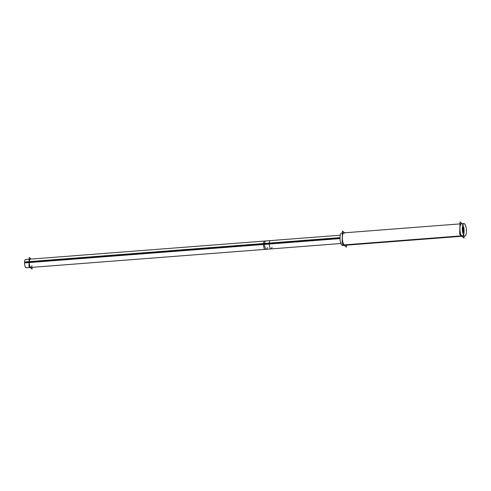 <?xml version="1.0" encoding="UTF-8"?>
<svg xmlns="http://www.w3.org/2000/svg" width="491" height="491" viewBox="0 0 491 491"><rect width="100%" height="100%" fill="white"/><g stroke="black" fill="none" stroke-linecap="round" stroke-linejoin="round"><path stroke-width="0.74" d="M461.571 235.968L344.265 245.021A6.242 2.044 -94.4 0 1 342.368 238.227A6.242 2.044 -94.4 0 1 343.97 232.844L459.981 223.896M344.639 233.115A6.242 2.044 -94.4 0 0 342.368 237.251A6.242 2.044 -94.4 0 0 344.265 245.021A6.242 2.044 85.6 0 0 344.934 245.285L462.497 236.214A6.242 2.044 85.6 0 1 461.828 235.95A6.242 2.044 -94.4 0 1 459.932 229.156A6.242 2.044 -94.4 0 1 461.54 223.773M462.663 232.304A2.75 0.902 85.6 0 0 462.301 227.615A2.75 0.902 85.6 0 1 462.663 232.304M463.584 234.986A6.242 2.044 85.6 0 0 462.804 224.829A6.242 2.044 85.6 0 1 463.584 234.986M340.017 238.577L263.041 244.518L264.115 241.093L340.263 235.214L30.332 259.131A4.161 1.363 85.6 0 0 29.264 262.071A4.161 1.363 85.6 0 0 30.97 267.429L266.325 249.275A4.161 1.363 85.6 0 1 264.612 243.91A4.161 1.363 85.6 0 0 265.668 248.863A4.161 1.363 85.6 0 0 267.294 247.464M346.493 245.169L346.431 247.151L342.086 243.364L342.479 230.985L344.559 232.802M462.78 227.272A2.75 0.902 -94.4 0 1 463.676 230.224A2.75 0.902 -94.4 0 1 462.97 232.679A2.75 0.902 -94.4 0 1 462.731 232.605M462.326 227.308A2.75 0.902 -94.4 0 1 462.547 227.198A2.75 0.902 -94.4 0 1 462.896 227.37M464.056 236.097L463.995 238.08L459.656 234.293L460.042 221.914L462.123 223.73M463.387 223.841L464.425 223.761A6.242 2.044 -94.4 0 1 466.45 230.457A6.242 2.044 -94.4 0 1 464.848 236.036A6.242 2.044 -94.4 0 1 464.05 235.643L341.785 245.077A6.242 2.044 -94.4 0 0 342.583 245.469L464.848 236.036M463.891 223.595L341.619 233.029A6.242 2.044 -94.4 0 0 340.024 238.601A6.242 2.044 -94.4 0 0 342.043 245.304L464.314 235.87A6.242 2.044 -94.4 0 1 462.289 229.168A6.242 2.044 -94.4 0 1 463.891 223.595A6.242 2.044 -94.4 0 1 464.689 223.988M32.124 267.343L32.068 269.086L28.957 266.374L29.233 257.474L31.068 259.07M271.032 248.906L26.262 267.798A4.161 1.363 -94.4 0 1 24.581 261.967L269.344 243.082A4.161 1.363 -94.4 0 0 271.032 248.906A4.161 1.363 -94.4 0 0 271.996 247.102M24.55 262.918L269.314 244.033A4.161 1.363 -94.4 0 1 270.388 240.608L25.624 259.494A4.161 1.363 -94.4 0 0 24.55 262.918M266.325 249.275L340.907 243.518L264.753 249.391L264.311 249.213L263.066 243.567L340.011 237.626M461.828 235.95A6.242 2.044 -94.4 0 1 459.938 228.18A6.242 2.044 -94.4 0 1 462.203 224.043M463.271 223.964L464.56 223.865L463.271 223.964M265.68 240.971A4.161 1.363 85.6 0 0 264.612 243.91L29.264 262.071A4.161 1.363 85.6 0 0 30.319 267.024A4.161 1.363 85.6 0 0 31.94 265.625M264.612 243.91L340.011 238.092M24.556 262.433L269.32 243.548L24.556 262.433"/></g></svg>
